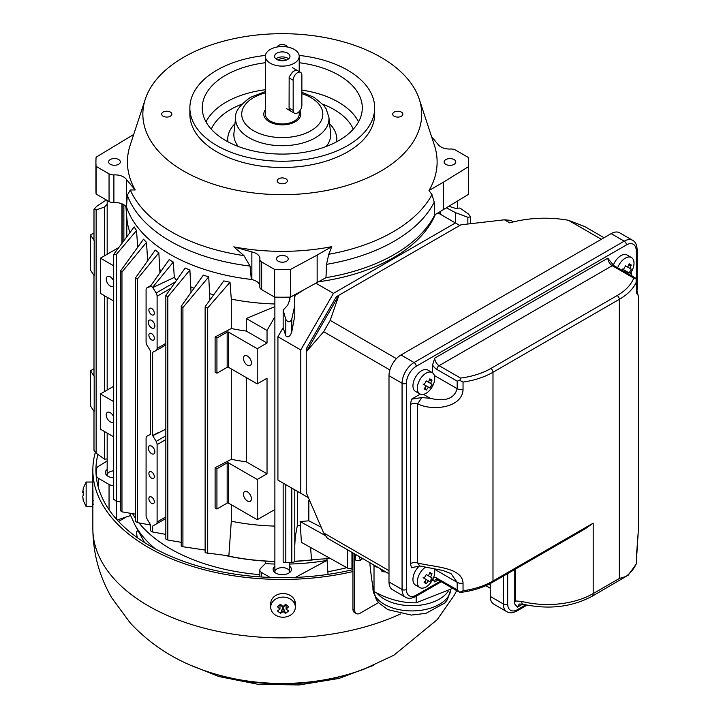 <?xml version="1.0" encoding="UTF-8"?>
<svg xmlns="http://www.w3.org/2000/svg" width="721" height="721" viewBox="0 0 721 721"><rect width="100%" height="100%" fill="white"/><g stroke="black" fill="none" stroke-linecap="round" stroke-linejoin="round"><path stroke-width="1.08" d="M154.321 313.166A3.848 2.226 -120 0 0 152.636 309.291A3.848 2.226 -120 0 0 149.671 308.264A3.848 2.226 -120 0 0 149.671 312.707A3.848 2.226 -120 0 0 153.519 314.933A3.848 2.226 -120 0 0 154.321 313.166M154.862 326.054A4.623 2.668 -120 0 0 152.843 321.404A4.623 2.668 -120 0 0 149.283 320.169A4.623 2.668 -120 0 0 149.283 325.504A4.623 2.668 -120 0 0 153.906 328.172A4.623 2.668 -120 0 0 154.862 326.054M154.321 338.311A3.848 2.226 -120 0 0 152.636 334.445A3.848 2.226 -120 0 0 149.671 333.408A3.848 2.226 -120 0 0 149.671 337.852A3.848 2.226 -120 0 0 153.519 340.078A3.848 2.226 -120 0 0 154.321 338.311M154.862 451.806A4.623 2.668 -120 0 0 152.843 447.155A4.623 2.668 -120 0 0 149.283 445.911A4.623 2.668 -120 0 0 149.283 451.247A4.623 2.668 -120 0 0 153.906 453.915A4.623 2.668 -120 0 0 154.862 451.806M154.321 501.789A3.848 2.226 -120 0 0 152.636 497.914A3.848 2.226 -120 0 0 149.671 496.877A3.848 2.226 -120 0 0 149.671 501.329A3.848 2.226 -120 0 0 153.519 503.546A3.848 2.226 -120 0 0 154.321 501.789M154.321 476.635A3.848 2.226 -120 0 0 152.636 472.76A3.848 2.226 -120 0 0 149.671 471.732A3.848 2.226 -120 0 0 149.671 476.175A3.848 2.226 -120 0 0 153.519 478.402A3.848 2.226 -120 0 0 154.321 476.635M231.288 504.727L231.288 521.238L228.872 555.846L205.53 552.8M274.881 526.096A155.547 89.801 180 0 1 231.288 521.238M294.628 294.88L294.79 305.434L291.798 318.934C290.112 322.521 288.121 322.684 285.804 319.421L283.155 310.147L283.155 327.676L277.918 336.743L277.918 480.096L308.408 497.697L297.313 491.289L297.313 525.78L295.24 536.911L294.79 545.31M291.798 318.934L291.798 331.777C290.085 336.59 288.085 337.951 285.804 335.86L283.155 327.676M294.79 305.434L294.79 315.753L291.798 331.777M318.925 281.731A157.331 90.837 0 0 0 393.531 257.622A157.331 90.837 -0 0 0 435.277 214.561M459.782 225.457L455.42 222.942L333.453 293.357L316.086 283.335M455.42 222.942L438.089 212.938M449.084 206.359L455.42 208.351L459.989 208.054L468.407 213.993L470.561 216.859L467.866 217.282L455.483 212.659L446.569 207.918M467.866 224.024L467.866 217.282M455.483 222.978L455.483 212.659M352.948 567.553L351.965 568.121A3.082 1.775 180 0 1 347.612 568.121L347.612 549.862M347.612 568.121L301.405 542.354L300.125 521.526A155.547 89.801 0 0 0 308.831 520.796L321.196 527.222M300.125 521.526L324.856 535.306M308.831 520.796L308.831 500.68L309.949 501.257M308.831 500.68A155.547 89.801 -0 0 0 309.66 500.59M277.918 336.743L300.783 349.946L300.783 493.299M300.783 349.946L333.453 293.357M295.304 294.519L295.376 295.268L302.973 290.392M295.376 295.268L294.664 297.088M243.455 358.337A5.624 3.244 60 0 1 244.617 355.768A5.624 3.244 60 0 1 250.241 359.013A5.624 3.244 60 0 1 250.241 365.502A5.624 3.244 60 0 1 245.906 363.997A5.624 3.244 60 0 1 243.455 358.337M227.169 367.304L216.931 373.208L216.931 338.005L227.169 332.093A0.928 0.532 180 0 1 228.476 332.093L257.226 348.694L257.226 383.896L228.476 367.304A0.928 0.532 -0 0 0 227.169 367.304L227.169 332.093M243.455 494.146A5.624 3.244 60 0 1 244.617 491.578A5.624 3.244 60 0 1 250.241 494.822A5.624 3.244 60 0 1 250.241 501.311A5.624 3.244 60 0 1 245.906 499.806A5.624 3.244 60 0 1 243.455 494.146M215.11 467.722L216.931 468.776L227.169 462.864A0.928 0.532 180 0 1 228.476 462.864L257.226 479.465L257.226 519.706L228.476 503.105A0.928 0.532 -0 0 0 227.169 503.105L216.931 509.017L215.11 507.963L215.11 467.722L231.288 459.313A155.547 89.801 -0 0 0 246.294 461.837L246.294 377.588M216.931 468.776L216.931 509.017M257.226 383.896L267.031 378.237L267.031 473.805L246.294 461.837M267.031 473.805L257.226 479.465M231.288 368.927L231.288 459.313M216.931 373.208L215.11 372.153L215.11 336.95L216.931 338.005M267.031 330.452L267.031 343.034L246.294 331.065L246.294 318.484L267.031 330.452L274.881 316.852M215.11 336.95L231.288 328.533A155.547 89.801 0 0 0 246.294 331.065M257.226 348.694L267.031 343.034M274.881 303.974A155.547 89.801 180 0 1 231.288 299.116L231.288 328.533M246.294 318.484L274.881 306.65M207.702 307.921L205.134 307.272L205.53 306.101L223.78 280.893A157.052 90.675 0 0 0 230.017 282.253L207.702 307.921L207.702 553.485M208.73 276.864L182.918 307.516L181.232 306.254L203.331 275.134A157.052 90.675 -0 0 0 208.73 276.864L209.919 300.026M189.902 270.078L167.813 296.8L165.839 295.493L185.189 268.014A157.052 90.675 0 0 0 189.902 270.078L191.047 292.42M152.618 287.291L150.545 286.093L169.165 259.65A157.052 90.675 -0 0 0 173.292 262.038L152.618 287.291L156.151 293.005A4.623 2.668 60 0 1 157.106 296.223L157.106 348.423A4.623 2.668 60 0 1 156.151 350.541L152.618 352.29L152.618 435.547L156.151 441.387A4.623 2.668 60 0 1 157.106 444.605L157.106 521.959A4.623 2.668 60 0 1 156.151 524.068L165.839 518.48L152.618 526.114L152.618 531.981L150.545 530.791L150.545 524.888L147.039 518.805A4.623 2.668 60 0 1 146.084 515.587L146.084 438.233A4.623 2.668 60 0 1 147.039 436.115L150.545 434.357L150.545 351.091L147.039 345.278A4.623 2.668 60 0 1 146.084 342.06L146.084 289.851A4.623 2.668 60 0 1 147.039 287.742L151.004 285.444M157.755 349.613L165.839 344.944M156.151 293.005L175.428 281.875M152.618 287.661L174.311 277.387L176.492 280.361M173.292 262.038L174.311 277.387M147.039 287.742L150.545 286.489M158.836 252.801L137.351 279.045L135.377 278.072L155.267 250.079A157.052 90.675 -0 0 0 158.836 252.801L159.954 272.736M146.507 242.328L121.957 272.042L120.272 271.348L143.515 239.21A157.052 90.675 -0 0 0 146.507 242.328L147.652 260.786M114.08 499.437L116.252 501.257L120.272 501.861M116.252 254.558L113.702 254.874L114.08 253.873L134.178 226.917A157.052 90.675 0 0 0 136.53 230.522L116.252 254.558L116.252 501.257M93.991 411.294L93.991 450.346L96.145 453.203L104.563 459.151L107.177 458.989M107.177 204.178L104.563 207.035L96.145 209.919L93.991 209.387L96.686 206.287L106.357 199.969M104.563 459.151L104.563 431.564M104.563 391.566L104.563 295.754M104.563 255.757L104.563 207.035M129.969 232.513A155.547 89.801 180 0 1 126.914 218.706L125.86 206.422M113.684 285.651A5.624 3.244 60 0 1 113.026 286.282A5.624 3.244 60 0 1 108.691 284.777A5.624 3.244 60 0 1 106.239 279.117A5.624 3.244 60 0 1 107.402 276.549A5.624 3.244 60 0 1 113.684 281.19M113.684 301.027L100.408 293.366L100.408 258.154L113.684 265.815M118.749 247.564L100.408 258.154M122.191 203.917L122.191 242.932M94.19 240.589L94.19 275.792L90.504 270.159L90.504 234.947L94.19 240.589A3.082 1.775 180 0 1 93.991 239.958L93.991 209.396M93.991 232.937L90.504 234.947M136.53 230.522L137.711 247.42M148.292 259.884A155.547 89.801 180 0 1 147.652 259.254M161.351 270.754A155.547 89.801 180 0 1 159.954 269.744M194.03 288.22A155.547 89.801 180 0 1 191.047 287.003M213.65 294.862A155.547 89.801 180 0 1 209.919 293.762M230.017 282.253L231.288 299.116M310.58 547.473L311.517 559.622L330.443 558.541M300.125 525.609A155.547 89.801 180 0 1 297.313 525.78M291.798 488.108L291.798 562.56L283.155 562.254L283.155 483.115L297.313 491.289M291.798 562.56L294.79 561.776L294.79 489.838M283.155 310.147L287.715 305.172L289.959 299.233L289.725 297.124M257.226 519.706L274.881 509.513M182.918 307.516L182.918 546.743L205.134 550.06A158.629 91.585 180 0 1 205.115 550.06M181.232 306.254L181.232 546.058L182.918 546.743M167.813 296.8L167.813 540.02L181.232 542.318M165.839 295.493L165.839 539.047L167.813 540.02M152.618 531.981L165.839 534.387M165.839 518.48L152.618 526.114M152.87 435.7L165.839 429.139M152.618 435.547L157.755 432.879M137.351 279.045L137.351 522.599L150.545 525.005M135.377 278.072L135.377 521.292L137.351 522.599M121.957 272.042L121.957 511.838L135.377 514.145M120.272 271.348L120.272 510.576L121.957 511.838M113.684 421.461A5.624 3.244 60 0 1 113.026 422.091A5.624 3.244 60 0 1 108.691 420.586A5.624 3.244 60 0 1 106.239 414.926A5.624 3.244 60 0 1 107.402 412.358A5.624 3.244 60 0 1 113.684 416.99M113.684 436.836L100.408 429.166L100.408 393.963L113.684 401.624M113.684 386.294L100.408 393.963M93.991 368.746L90.504 370.756L94.19 376.389L94.19 411.601L90.504 405.968L90.504 370.756M93.991 275.494L93.991 375.767A3.082 1.775 0 0 0 94.19 376.389M315.69 559.442A158.431 91.468 180 0 1 294.79 561.217M274.881 561.407A158.431 91.468 180 0 1 226.133 555.567M274.98 572.582A7.39 4.272 180 0 1 274.881 571.888A7.39 4.272 180 0 1 282.272 567.625A7.39 4.272 180 0 1 289.671 571.888A7.39 4.272 180 0 1 289.572 572.582M107.276 475.761A7.39 4.272 180 0 1 107.177 475.067A7.39 4.272 180 0 1 113.684 470.831M113.684 485.494A6.165 3.56 180 0 1 109.051 484.458L98.471 478.347A6.165 3.56 180 0 1 96.668 475.941A185.703 107.213 180 0 1 96.578 472.552A185.703 107.213 180 0 1 96.695 468.713A6.165 3.56 180 0 1 98.344 466.415L107.177 460.944M326.91 557.919L328.037 574.376M117.19 519.994L130.501 515.56M107.177 469.416A9.175 5.29 0 0 0 106.194 474.715A9.175 5.29 0 0 0 108.087 476.293A9.175 5.29 0 0 0 113.684 477.825M274.881 564.038A158.629 91.585 180 0 1 265.337 563.615L265.337 561.091A158.629 91.585 180 0 1 225.087 555.458M326.91 558.793L326.91 560.433A158.629 91.585 180 0 1 289.671 564.038M265.337 561.091A158.629 91.585 0 0 0 274.881 561.524M294.79 561.335A158.629 91.585 0 0 0 317.204 559.37M270.105 577.44L261.66 572.564A6.165 3.56 180 0 1 259.857 570.05A6.165 3.56 180 0 1 260.678 568.265L265.337 563.615M274.881 566.237A9.175 5.29 0 0 0 273.899 571.537A9.175 5.29 0 0 0 275.792 573.123A9.175 5.29 0 0 0 290.644 571.537A9.175 5.29 0 0 0 289.671 566.237M326.91 560.433L295.394 577.404M389.89 369.954L323.657 331.714L306.236 351.83L306.236 348.874L307.516 349.613M306.236 348.874L336.346 296.728L337.626 297.467M336.346 296.728L338.906 295.25L330.191 320.394L396.424 358.634M137.36 537.722A24.64 18.584 35.7 0 1 136.747 531.485L138.071 530.629M137.801 530.142L136.747 531.485M265.337 109.907A18.485 10.671 0 0 0 263.796 114.17A18.485 10.671 0 0 0 269.203 121.714A18.485 10.671 0 0 0 289.346 124.03A18.485 10.671 0 0 0 300.756 114.17A18.485 10.671 0 0 0 299.819 110.827M265.337 56.328A16.944 9.779 0 0 0 270.294 63.25A16.944 9.779 0 0 0 288.76 65.368A16.944 9.779 0 0 0 299.215 56.328A16.944 9.779 0 0 0 282.272 46.55A16.944 9.779 0 0 0 265.337 56.328L265.337 114.17A16.944 9.779 0 0 0 270.294 121.092A16.944 9.779 0 0 0 288.76 123.21A16.944 9.779 0 0 0 299.215 114.17L299.215 111.539M296.926 70.252L295.277 70.297L292.429 72.109L289.166 76.994L289.076 108.042L289.391 109.565L290.77 111.097M287.715 53.183A7.697 4.443 180 0 1 289.977 56.328A7.697 4.443 180 0 1 282.272 60.771A7.697 4.443 180 0 1 274.575 56.328A7.697 4.443 180 0 1 279.324 52.218A7.697 4.443 180 0 1 287.715 53.183M286.345 60.104A4.623 2.668 0 0 0 285.543 59.473A4.623 2.668 0 0 0 278.198 60.104M288.625 58.843A7.697 4.443 0 0 0 287.715 58.212A7.697 4.443 0 0 0 275.927 58.843M301.874 75.191L301.874 105.374A6.165 3.56 -60 0 1 299.188 111.566A6.165 3.56 -60 0 1 294.438 113.224A6.165 3.56 -60 0 1 293.168 110.403L293.168 80.22A6.165 3.56 -60 0 1 295.853 74.02A6.165 3.56 -60 0 1 300.603 72.37A6.165 3.56 -60 0 1 301.874 75.191M294.655 600.26L295.349 604.171M95.307 452.527A189.425 109.367 0 0 0 92.847 470.083L92.847 487.675A189.425 109.367 -0 0 0 92.973 491.713L92.955 504.024A189.425 109.367 180 0 1 92.847 500.527L92.847 528.529C93.036 553.404 99.354 576.539 111.818 597.925L130.141 622.845C149.932 644.06 173.788 659.661 201.709 669.629C227.421 678.876 254.333 683.481 282.461 683.454C310.706 683.436 337.725 678.749 363.51 669.385L393.891 655.209L437.232 619.645L454.113 595.492L456.699 590.643M93.243 504.024L93.108 504.817M92.847 470.083A189.425 109.367 0 0 0 352.948 571.555M352.948 569.635A186.351 107.591 180 0 1 95.929 470.083A186.351 107.591 180 0 1 97.903 454.446M285.867 182.936A5.083 2.938 180 0 1 280.325 183.567A5.083 2.938 180 0 1 277.188 180.863A5.083 2.938 180 0 1 282.272 177.925A5.083 2.938 180 0 1 287.355 180.863A5.083 2.938 180 0 1 285.867 182.936M277.27 46.982A5.083 2.938 180 0 1 282.272 44.549A5.083 2.938 180 0 1 287.282 46.982M170.363 116.207A5.083 2.938 180 0 1 164.821 116.847A5.083 2.938 180 0 1 161.684 114.134A5.083 2.938 180 0 1 166.767 111.205A5.083 2.938 180 0 1 171.85 114.134A5.083 2.938 180 0 1 170.363 116.207M118.614 164.289A5.849 3.38 0 0 0 120.326 161.901A5.849 3.38 0 0 0 114.477 158.521A5.849 3.38 0 0 0 108.628 161.901A5.849 3.38 0 0 0 112.233 165.028A5.849 3.38 0 0 0 118.614 164.289M286.507 261.227A5.849 3.38 180 0 1 280.127 261.957A5.849 3.38 180 0 1 276.513 258.83A5.849 3.38 180 0 1 282.371 255.459A5.849 3.38 180 0 1 288.22 258.83A5.849 3.38 180 0 1 286.507 261.227M454.077 164.37A5.849 3.38 180 0 1 447.696 165.1A5.849 3.38 180 0 1 444.091 161.982A5.849 3.38 180 0 1 449.94 158.602A5.849 3.38 180 0 1 455.789 161.982A5.849 3.38 180 0 1 454.077 164.37M189.866 107.889L189.866 114.17A92.405 53.345 -0 0 0 246.915 163.46A92.405 53.345 -0 0 0 347.612 151.897A92.405 53.345 -0 0 0 374.677 114.17L374.677 107.889A92.405 53.345 180 0 1 347.612 145.606A92.405 53.345 180 0 1 246.915 157.178A92.405 53.345 180 0 1 189.866 107.889A92.405 53.345 180 0 1 265.409 55.436M299.143 55.436A92.405 53.345 180 0 1 374.677 107.889M265.337 62.736A80.013 46.198 -0 0 0 225.691 75.218A80.013 46.198 -0 0 0 202.268 108.592A80.013 46.198 -0 0 0 282.272 154.087A80.013 46.198 -0 0 0 362.284 108.592A80.013 46.198 -0 0 0 299.215 62.736M145.3 99.165A139.414 80.491 180 0 1 183.693 57.256A139.414 80.491 180 0 1 323.332 37.249A139.414 80.491 180 0 1 419.252 99.165A139.414 80.491 180 0 1 282.272 194.67A139.414 80.491 180 0 1 145.3 99.165L130.141 145.291A154.844 89.404 0 0 0 135.215 189.947L130.285 189.974L127.329 195.229L126.436 207.179A12.32 7.111 0 0 0 113.9 202.556A6.165 3.56 180 0 1 109.051 201.519L96.082 194.039L96.082 166.371L109.051 173.86A6.165 3.56 0 0 0 113.9 174.888A12.32 7.111 180 0 1 126.436 179.52L126.436 207.179M251.341 279.442L250.034 266.067L243.95 255.604L233.793 246.861A154.844 89.404 -0 0 0 331.732 246.672L328.776 254.279L326.514 264.346L325.982 277.657L290.5 297.106A186.351 107.591 180 0 1 274.629 297.115L274.629 269.456L261.66 261.966A6.165 3.56 180 0 1 259.857 259.452A6.165 3.56 180 0 1 259.875 259.172A12.32 7.111 0 0 0 259.911 258.596A12.32 7.111 0 0 0 251.863 251.926L251.863 279.595L251.341 279.442A158.629 91.585 180 0 1 126.689 207.486M259.857 285.57A12.32 7.111 0 0 0 251.863 279.595M274.629 297.115L261.66 289.635A6.165 3.56 180 0 1 259.857 287.12A6.165 3.56 180 0 1 259.875 286.832M290.5 297.106L290.5 269.438A186.351 107.591 180 0 1 274.629 269.456M317.15 282.758L317.15 255.09L290.5 269.438M431.573 136.666L438.575 145.029A12.32 7.111 0 0 0 450.652 149.022A6.165 3.56 180 0 1 455.501 150.058L468.47 157.538A186.351 107.591 180 0 1 468.623 161.955L468.623 189.623A186.351 107.591 180 0 1 468.443 194.373L434.763 214.858A158.629 91.585 180 0 1 325.982 277.657M434.763 214.858L434.231 202.15L431.969 194.697L429.013 190.506A154.844 89.404 -0 0 0 434.412 145.291L419.252 99.165M468.443 194.373L468.443 166.704L443.595 182.089L443.595 209.757M468.623 161.955A186.351 107.591 180 0 1 468.443 166.704M133.7 134.466L96.109 157.205A186.351 107.591 -0 0 0 95.929 161.955A186.351 107.591 -0 0 0 96.082 166.371M96.082 194.039A186.351 107.591 180 0 1 95.929 189.623L95.929 161.955M135.215 189.947L126.436 179.52M233.793 246.861L251.863 251.926M331.732 246.672L317.15 255.09M443.595 182.089L429.013 190.506M401.372 116.252A5.083 2.938 180 0 1 395.838 116.883A5.083 2.938 180 0 1 392.693 114.17A5.083 2.938 180 0 1 397.776 111.241A5.083 2.938 180 0 1 402.859 114.17A5.083 2.938 180 0 1 401.372 116.252M432.555 372.838L432.555 364.997L434.736 358.121A6.165 3.56 -120 0 0 439.089 365.664L460.575 378.065L459.818 380.391L457.186 381.139L457.186 388.682C454.284 398.668 445.326 401.885 430.311 398.316L421.749 397.559L411.493 399.2L420.262 394.144M463.044 590.814L463.044 583.271C462.458 567.003 433.447 567.157 417.612 562.966L419.784 565.967L442.73 570.464L450.913 573.501L457.186 582.334L457.186 589.877L459.818 592.437L463.044 590.814A64.683 37.348 180 0 0 492.993 581.009A3.082 1.775 60 0 1 492.353 582.415L584.947 528.962L593.185 523.167L593.185 593.581L619.321 578.494L619.321 299.332L492.993 372.261L492.993 581.009L593.185 523.167M421.749 397.559L417.612 403.868C433.447 411.601 462.458 407.356 463.044 389.619L463.044 382.076L459.818 380.391M636.093 278.423L636.31 289.59L638.265 295.989L638.265 531.575L636.246 563.507M638.265 295.989L636.49 288.526M636.31 563.714A64.683 37.348 180 0 1 626.017 576.467L619.321 578.494M626.017 576.467L591.905 596.402A6.165 3.56 -120 0 0 593.185 593.581A64.683 37.348 180 0 1 521.779 601.449L515.452 600.935L515.452 569.076M514.226 569.788L514.226 603.459L515.452 600.935M457.186 589.877L436.908 578.179A3.082 1.775 120 0 0 437.548 579.585L436.007 579.125A6.165 3.56 -120 0 0 434.736 581.946L432.834 579.26M460.575 591.842L459.854 592.473M410.429 563.615L410.429 404.517A6.165 3.56 -0 0 1 417.612 403.868L417.612 562.966A6.165 3.56 180 0 0 410.429 563.615L411.493 567.697L419.811 565.994M635.859 278.288L613.778 265.544A3.082 1.775 120 0 0 612.237 265.698A6.165 3.56 60 0 1 607.884 258.154L609.786 260.831M636.255 278.522L633.723 278.099L612.237 265.698L439.089 365.664A3.082 1.775 120 0 0 436.908 369.44L457.186 381.139M519.264 604.054L517.471 607.109L514.226 603.459M627.901 575.619L636.499 563.66M521.779 601.449A6.165 1.992 104 0 0 522.716 604.162L519.237 604.009M490.271 596.411L503.339 603.955A16.944 9.779 -60 0 0 506.845 611.714L493.777 604.162A16.944 9.779 -60 0 1 490.271 596.411L490.271 583.568M636.201 278.486L636.201 250.611A13.861 8.003 120 0 0 626.396 244.951L416.224 366.295A13.861 8.003 120 0 0 406.419 383.266L406.419 589.49A3.082 1.775 0 0 1 402.066 589.49A16.944 9.779 -60 0 0 405.572 597.249L392.503 589.706A16.944 9.779 -60 0 1 388.998 581.946L402.066 589.49L402.066 383.266L388.998 375.722L388.998 581.946M388.998 375.722A16.944 9.779 -60 0 1 400.975 354.975L611.147 233.631A16.944 9.779 -60 0 1 619.618 232.793L632.687 240.336A16.944 9.779 -60 0 0 624.215 241.175L611.147 233.631M604.054 237.732L584.839 226.628L568.409 220.275A80.085 46.234 0 0 0 509.72 222.852L504.43 219.797L460.872 224.826L338.906 295.25L306.236 351.83L306.236 492.668L323.657 532.909L388.998 570.635M388.998 573.754L327.361 538.172L323.657 532.909M323.657 331.714L330.191 320.394M504.43 219.797L510.838 220.392L513.442 221.879M82.789 496.859L83.248 500.401L82.735 496.129L83.248 495.516L83.248 491.262L82.735 491.875L83.248 489.054M83.176 494.363L83.167 495.579M83.176 492.605L83.248 493.209M82.789 491.875L82.735 492.605M82.735 491.875L83.203 491.875M86.15 482.043L92.306 482.043L92.306 506.683L86.15 506.683L86.15 482.043L83.203 488.396M285.534 604.306L286.084 604.757L283.029 607.244L279.982 604.757L280.532 604.306M286.084 609.128L288.625 606.758L286.084 604.757L286.084 609.128L288.625 610.912L285.579 613.4L283.029 607.244L280.487 613.4L283.029 611.615L285.579 613.4M283.029 611.615L283.029 607.244M288.625 606.758L285.579 604.27L283.029 606.64L280.487 604.27L278.928 605.532L277.441 606.758L279.982 604.757L279.982 609.128L277.441 610.912L280.487 613.4M277.441 606.758L279.982 609.128M274.322 600.043A12.32 10.058 180 0 0 270.708 607.163A12.32 10.058 180 0 0 283.029 617.221A12.32 10.058 180 0 0 295.349 607.163A12.32 10.058 180 0 0 287.742 597.862A12.32 10.058 180 0 0 274.322 600.043M295.349 607.163L295.349 603.603A12.32 10.058 180 0 0 287.742 594.311A12.32 10.058 180 0 0 274.322 596.492A12.32 10.058 180 0 0 270.708 603.603L270.708 607.163M362.645 558.541L360.212 560.722L356.354 560.641A5.38 3.109 -60 0 1 356.156 554.8M378.552 602.567L360.13 613.201A7.697 4.443 120 0 1 356.282 613.58A7.697 4.443 120 0 1 354.687 610.056L354.687 553.944M352.948 552.944L352.948 609.047L354.687 610.056M356.282 613.58L354.543 612.58A7.697 4.443 -60 0 1 352.948 609.047M117.676 520.526L117.676 519.832M126.175 517.002L118.577 521.49M432.032 573.745L429.869 572.492L428.436 575.818L426.273 574.574L432.032 577.9L430.59 577.07L432.032 573.745L429.365 573.835M425.02 581.36L426.273 583.713L428.436 580.802L429.869 581.631L432.032 577.9M428.436 580.802L423.074 577.71M426.273 574.574L424.119 578.305L426.282 579.558L424.119 582.469L426.273 583.713M425.498 567.184A12.32 7.111 120 0 0 419.865 573.357A12.32 7.111 120 0 0 419.865 587.588A12.32 7.111 120 0 0 430.563 582.883A12.32 7.111 120 0 0 433.456 577.872A12.32 7.111 120 0 0 434.195 568.716M419.442 565.958A12.32 7.111 120 0 0 415.503 570.843A12.32 7.111 120 0 0 415.503 585.073L419.865 587.588M432.032 380.093L429.869 378.849L428.436 382.175L426.273 380.922L432.032 384.248L430.59 383.419L432.032 380.093L429.365 380.183M425.02 387.709L426.273 390.061L428.436 387.15L429.869 387.979L432.032 384.248M428.436 387.15L423.074 384.059M426.273 380.922L424.119 384.663L426.282 385.906L424.119 388.817L426.273 390.061M419.865 379.715A12.32 7.111 120 0 0 419.865 393.936A12.32 7.111 120 0 0 430.563 389.232A12.32 7.111 120 0 0 433.456 384.221A12.32 7.111 120 0 0 432.185 372.595A12.32 7.111 120 0 0 419.865 379.715M432.185 372.595L427.823 370.08A12.32 7.111 120 0 0 415.503 377.2A12.32 7.111 120 0 0 415.503 391.422L419.865 393.936M631.317 265.031L629.163 263.787L627.721 267.112L625.558 265.869L631.317 269.194L629.875 268.356L631.317 265.031L628.649 265.13M626.991 273.169L627.721 272.096L629.163 272.926L631.317 269.194M627.721 272.096L622.367 269.005M625.558 265.869L623.404 269.6L625.567 270.853L624.837 271.925M629.496 274.62A12.32 7.111 120 0 0 629.848 274.169A12.32 7.111 120 0 0 632.741 269.167A12.32 7.111 120 0 0 631.47 257.541A12.32 7.111 120 0 0 619.15 264.652A12.32 7.111 120 0 0 617.663 267.788M631.47 257.541L627.108 255.027A12.32 7.111 120 0 0 614.788 262.138A12.32 7.111 120 0 0 613.319 265.247M373.82 564.994L374.019 566.318L377.93 567.373M369.963 562.768L369.99 564.967C371.333 577.755 372.676 586.615 374.019 591.535C388.033 599.268 402.084 603.026 416.179 602.81L452.707 588.336M416.179 602.81L416.179 596.213M374.019 591.535L374.019 566.318M376.795 592.968A38.934 22.477 -0 0 0 413.484 605.667A38.934 22.477 -0 0 0 448.219 591.247M385.942 571.996L382.121 571.609L380.318 568.743M382.121 571.609L382.121 569.788M285.804 335.86L285.804 319.421M440.216 211.713L440.216 214.119M351.965 568.121L351.965 552.376M228.476 332.093L228.476 367.304M228.476 462.864L228.476 503.105M227.169 462.864L227.169 503.105M157.106 348.423L165.839 343.385M157.106 296.223L170.958 288.229M96.145 453.203L96.145 209.919M126.788 217.156L126.788 236.767M123.868 240.679L123.868 204.773M285.804 562.704L285.804 484.647M157.106 521.959L165.839 516.912M165.839 439.567L157.106 444.605M156.151 441.387L165.839 435.79M109.051 509.738L109.051 484.458M116.487 519.201L116.487 501.293M98.471 478.347L98.471 487.802M259.857 574.646A158.169 91.324 180 0 1 138.964 522.896M135.377 518.111A158.169 91.324 180 0 1 132.529 513.658M129.555 513.145L134.881 524.78A154.51 89.206 0 0 0 155.267 548.807M346.756 567.643A158.169 91.324 180 0 1 327.658 571.735M96.668 479.681L96.668 475.941M261.66 577.007L261.66 572.564M289.076 108.042L293.168 110.403M289.076 77.859L293.168 80.22M347.72 674.523A139.577 80.581 180 0 1 216.823 674.523M400.488 613.977A189.425 109.367 180 0 1 200.213 627.099A189.425 109.367 180 0 1 92.847 528.61M206.017 121.885A79.31 45.793 180 0 1 226.196 102.103A79.31 45.793 180 0 1 265.337 89.746M301.874 90.116A79.31 45.793 180 0 1 358.526 121.885M211.28 129.194A73.154 42.233 180 0 1 230.549 109.52A73.154 42.233 180 0 1 241.778 104.212M322.774 104.212A73.154 42.233 180 0 1 353.272 129.194M329.587 123.715A54.553 31.49 180 0 1 336.662 141.767M227.881 141.767A54.553 31.49 180 0 1 234.956 123.715M238.3 146.48A48.415 27.948 180 0 1 233.955 133.061L235.668 117.099A46.694 26.956 180 0 0 282.272 145.723A46.694 26.956 180 0 0 328.875 117.099L330.597 133.061A48.415 27.948 180 0 1 326.243 146.48M301.874 93.676A40.556 23.414 180 0 1 315.789 127.356A40.556 23.414 180 0 1 256.406 132.204A40.556 23.414 180 0 1 253.594 97.614A40.556 23.414 180 0 1 265.337 92.901M250.034 266.067A158.269 91.378 180 0 1 127.329 195.229M261.66 289.635L261.66 261.966M434.231 202.15A158.269 91.378 180 0 1 326.514 264.346M109.051 201.519L109.051 173.86M113.9 202.556L113.9 174.888M243.95 255.604A156.754 90.504 180 0 1 130.285 189.974M431.969 194.697A156.754 90.504 180 0 1 328.776 254.279M430.311 398.316L423.461 394.36M463.044 389.619A6.165 3.56 0 0 1 457.186 388.682L434.348 375.497M463.044 382.076A64.683 37.348 0 0 0 492.993 372.261A3.082 1.775 60 0 0 490.821 368.494L617.14 295.565A61.6 35.563 0 0 0 633.723 278.099M460.575 378.065A61.6 35.563 0 0 0 490.821 368.494M636.31 282.037A64.683 37.348 -0 0 1 619.321 299.332A3.082 1.775 -120 0 0 617.14 295.565M463.044 583.271A6.165 3.56 180 0 1 457.186 582.334L434.348 569.148M436.908 578.179A9.238 5.335 -120 0 0 433.681 577.296M438.188 579.954L434.736 581.946M410.429 404.517L411.493 399.2M432.555 364.997A9.238 5.335 -120 0 0 436.908 369.44M434.736 358.121L607.884 258.154M636.49 280.469L636.49 288.715A6.165 3.56 180 0 1 636.31 289.59M631.118 272.403L632.191 276.485M636.31 556.17A6.165 3.56 0 0 0 636.49 555.287L636.49 563.696M522.626 604.135L517.471 607.109M406.419 589.49A13.861 8.003 120 0 0 416.224 595.149L440.369 581.216M507.692 573.555L507.692 603.955A13.861 8.003 120 0 0 517.498 609.615L525.726 604.865M507.692 603.955A3.082 1.775 0 0 1 503.339 603.955L503.339 576.07M406.419 383.266A3.082 1.775 -0 0 1 402.066 383.266A16.944 9.779 -60 0 1 414.043 362.519L624.215 241.175A3.082 1.775 60 0 1 626.396 244.951M400.975 354.975L414.043 362.519A3.082 1.775 60 0 1 416.224 366.295M637.103 290.121L637.103 249.349A3.082 1.775 180 0 1 636.201 250.611M405.572 597.249C408.266 598.872 411.601 598.646 415.584 596.564A3.082 1.775 -120 0 0 416.224 595.149M506.845 611.714C509.54 613.337 512.874 613.102 516.858 611.02A3.082 1.775 -120 0 0 517.498 609.615M601.35 239.291L568.409 220.275M490.271 585.091L488.874 584.28M359.887 556.945A2.298 1.325 120 0 0 360.076 559.235A2.298 1.325 120 0 0 362.14 558.252M372.928 588.435A38.934 22.477 -0 0 0 410.817 610.903A38.934 22.477 -0 0 0 450.742 589.652L447.335 599.737L444.83 602.945L425.994 613.355L411.376 615.076L387.835 609.642L378.967 603.026L376.308 599.602L372.928 588.435L372.928 586.633M470.561 223.708L470.561 216.859M205.134 552.818L205.134 307.272M113.684 499.626L113.684 254.874M144.579 542.58L134.881 524.78M96.578 479.059L96.578 472.552M259.857 576.89L259.857 570.05M299.215 71.568L299.215 56.328M286.273 108.501L294.438 113.224M292.429 67.657L300.603 72.37M190.732 665.276L218.986 676.577L258.082 684.31L299.26 684.95L338.969 678.443L373.829 665.267M328.875 117.099L326.054 108.664L323.72 105.311L314.257 97.443L301.874 92.27M265.337 91.576L250.511 97.308C239.94 105.032 234.992 111.629 235.668 117.099M259.857 287.12L259.857 259.452M459.962 592.5C472.39 590.995 483.187 587.633 492.353 582.415M459.827 592.446L437.548 579.585M613.778 265.544L609.642 260.524M636.454 292.924L636.967 293.798L636.49 288.715M638.265 531.575L636.49 555.305M591.905 596.402C571.32 607.217 548.266 609.804 522.725 604.162M637.103 249.349C636.913 244.861 635.444 241.859 632.687 240.336M415.584 596.564L441.27 581.73M516.858 611.02L527.051 605.135M490.271 588.219L485.882 585.686M86.15 506.683L83.176 500.239M92.847 488.207L92.306 488.207M93.297 500.527L92.306 500.527M289.671 571.888L289.671 562.759M289.671 301.531L289.671 297.124M274.881 571.888L274.881 297.124M457.375 208.216L457.375 201.222M121.957 243.238L121.957 203.827M107.177 475.067L107.177 433.078M107.177 390.052L107.177 297.268M107.177 254.252L107.177 200.447M430.563 582.883L433.456 577.872M430.563 389.232L433.456 384.221M629.848 274.169L632.741 269.167"/></g></svg>
